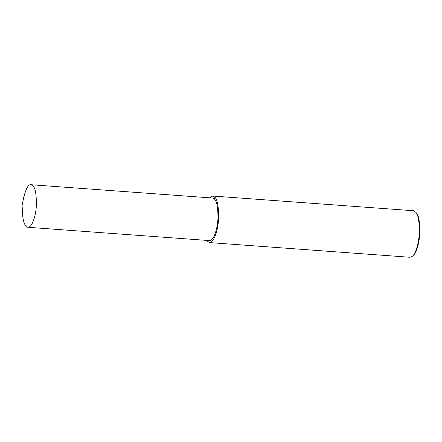 <?xml version="1.0" encoding="UTF-8"?>
<svg xmlns="http://www.w3.org/2000/svg" width="442" height="442" viewBox="0 0 442 442"><rect width="100%" height="100%" fill="white"/><g stroke="black" fill="none" stroke-linecap="round" stroke-linejoin="round"><path stroke-width="0.66" d="M206.414 240.36L209.298 242.575L410.005 257.277L412.651 256.084C416.834 252.144 419.458 239.1 419.386 229.89C419.121 220.359 417.944 214.492 415.856 212.298L413.419 210.729L212.707 196.027L209.53 197.801M412.651 256.084L413.403 255.349C417.441 251.553 419.966 238.973 419.9 230.094C419.646 220.901 418.508 215.248 416.497 213.132L415.856 212.298M209.298 242.575C214.149 243.183 218.447 228.459 218.624 217.42C218.569 206 217.298 199.259 214.818 197.204L212.707 196.027M27.874 227.282L209.442 240.581C213.878 241.133 217.807 227.674 217.972 217.586C217.923 207.143 216.762 200.977 214.492 199.099L212.563 198.022L30.995 184.723C28.421 184.115 25.956 188.502 23.608 197.883L22.1 205.464L22.487 213.182C23.039 221.785 24.835 226.481 27.874 227.282C32.31 227.834 36.238 214.37 36.404 204.281C36.349 193.845 35.194 187.679 32.923 185.795L30.995 184.723M214.492 199.099L214.818 197.204"/></g></svg>
